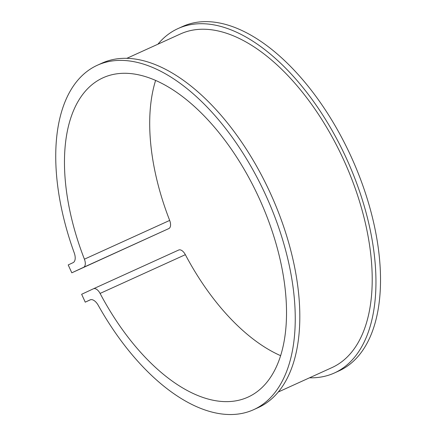 <?xml version="1.0" encoding="UTF-8"?>
<svg xmlns="http://www.w3.org/2000/svg" width="436" height="436" viewBox="0 0 436 436"><rect width="100%" height="100%" fill="white"/><g stroke="black" fill="none" stroke-linecap="round" stroke-linejoin="round"><path stroke-width="0.65" d="M97.25 65.291A189.12 99.659 65.6 0 1 266.227 196.227A189.12 99.659 65.6 0 1 253.752 409.633L258.319 407.556A189.12 99.659 65.6 0 0 270.794 194.151A189.12 99.659 65.6 0 0 101.817 63.215L97.25 65.291A189.12 99.659 65.6 0 0 74.245 252.913A9.837 5.183 -114.4 0 1 73.074 262.663L68.207 264.935L71.809 272.811L168.863 228.557A7.87 4.147 -114.4 0 0 169.675 220.425A175.343 92.399 65.6 0 1 155.592 80.475M71.809 272.811L83.598 267.312A7.87 4.147 -114.4 0 0 84.41 259.18A175.343 92.399 65.6 0 1 102.951 77.831A175.343 92.399 65.6 0 1 259.616 199.23A175.343 92.399 65.6 0 1 248.051 397.092A175.343 92.399 65.6 0 1 100.089 293.428A7.87 4.147 -114.4 0 0 93.446 288.774A7.87 4.147 -114.4 0 0 93.424 288.785L81.641 294.278L85.249 302.153L90.606 299.706M157.897 44.21A189.12 99.659 65.6 0 1 177.948 28.613A189.12 99.659 65.6 0 1 346.931 159.549A189.12 99.659 65.6 0 1 334.456 372.954A189.12 99.659 65.6 0 1 309.516 377.805M278.37 391.959L332.009 367.581A183.218 96.547 -114.4 0 0 344.097 160.835A183.218 96.547 -114.4 0 0 180.39 33.986L126.751 58.37M280.68 355.694A175.343 92.399 65.6 0 1 185.355 254.673A7.87 4.147 -114.4 0 0 178.716 250.019A7.87 4.147 -114.4 0 0 178.695 250.03L93.446 288.774M177.948 28.613L182.515 26.536A189.12 99.659 65.6 0 1 351.498 157.472A189.12 99.659 65.6 0 1 339.023 370.878L334.456 372.954M253.752 409.633A189.12 99.659 65.6 0 1 98.231 305.298A9.837 5.183 -114.4 0 0 90.138 299.87A9.837 5.183 -114.4 0 0 90.116 299.881L85.249 302.153M84.41 259.18L169.675 220.425M83.598 267.312L168.863 228.557M93.468 288.763L178.695 250.03M100.089 293.428L185.355 254.673"/></g></svg>
